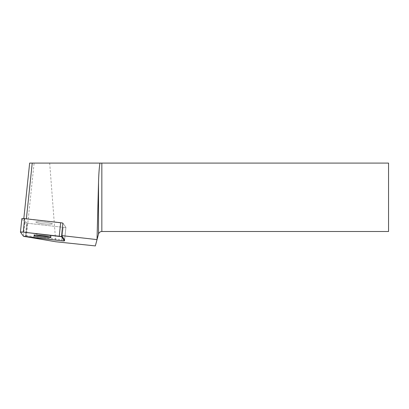 <?xml version="1.0" encoding="UTF-8"?>
<svg xmlns="http://www.w3.org/2000/svg" width="409" height="409" viewBox="0 0 409 409"><rect width="100%" height="100%" fill="white"/><g stroke="black" fill="none" stroke-linecap="round" stroke-linejoin="round"><path stroke-width="0.31" stroke-dasharray="2.04 1.53" d="M37.94 221.714A8.512 0.884 -174 0 0 35.43 222.077A8.512 0.884 -174 0 0 43.799 223.846A8.512 0.884 -174 0 0 52.357 223.856A8.512 0.884 -174 0 0 47.199 222.491A8.512 0.884 -174 0 0 37.94 221.714M26.324 236.77L25.47 235.584L26.774 223.166L23.778 219.009L26.36 219.009L62.899 223.166A2.556 0.266 6 0 1 62.955 223.207L65.91 227.302A2.556 0.266 6 0 1 65.921 227.327A2.556 0.266 6 0 1 63.139 227.302L27.132 223.207A2.556 0.266 6 0 1 24.831 222.726L21.876 218.631L20.46 232.123M23.778 219.009L23.824 218.549M26.365 236.826L34.116 163.084L29.652 163.084M34.116 163.084L388.55 163.084L388.55 231.504L101.841 231.504C100.164 231.612 99.055 232.46 98.523 234.055L95.343 245.916M49.688 163.084L55.716 241.75M61.723 240.794L63.139 227.302A2.556 0.266 -174 0 0 65.921 227.327L64.612 239.751A2.556 0.266 6 0 1 61.836 239.725L63.139 227.302L27.132 223.207L25.828 235.63L61.836 239.725M25.828 235.63A2.556 0.266 6 0 1 25.47 235.584M62.899 223.166A2.556 0.266 -174 0 1 62.955 223.207L61.652 235.63L62.955 223.207L65.91 227.302L64.607 239.725L65.91 227.302A2.556 0.266 -174 0 1 65.921 227.327L64.612 239.751M37.873 222.966A8.512 0.884 6 0 1 35.43 222.077A8.512 0.884 6 0 1 43.988 222.087A8.512 0.884 6 0 1 52.357 223.856A8.512 0.884 6 0 1 47.071 224.122A8.512 0.884 6 0 1 37.873 222.966M35.823 235.216A8.512 0.884 6 0 1 34.121 234.495A8.512 0.884 6 0 1 42.679 234.505A8.512 0.884 6 0 1 51.053 236.274A8.512 0.884 6 0 1 49.244 236.627M26.774 223.166A2.556 0.266 -174 0 0 27.132 223.207L25.711 236.699M24.831 222.726L23.415 236.218M34.121 234.495L34.008 235.569M51.053 236.274L50.941 237.348"/><path stroke-width="0.61" d="M21.876 218.631A2.556 0.266 6 0 1 21.866 218.605A2.556 0.266 6 0 1 24.647 218.631L60.655 222.726A2.556 0.266 6 0 1 62.899 223.166L61.595 235.584L97.025 239.613L98.523 182.511C98.758 173.958 99.239 167.486 99.96 163.084L29.652 163.084L23.824 218.549M64.494 240.794L61.539 236.699A2.556 0.266 -174 0 0 59.239 236.218L23.231 232.123A2.556 0.266 -174 0 0 20.45 232.097A2.556 0.266 -174 0 0 20.46 232.123L23.415 236.218A2.556 0.266 -174 0 0 25.711 236.699L61.723 240.794A2.556 0.266 -174 0 0 64.499 240.819A2.556 0.266 -174 0 0 64.494 240.794L64.607 239.725L61.652 235.63L61.539 236.699M36.524 235.206A8.512 0.884 -174 0 0 34.008 235.569A8.512 0.884 -174 0 0 42.383 237.338A8.512 0.884 -174 0 0 50.941 237.348A8.512 0.884 -174 0 0 45.777 235.983A8.512 0.884 -174 0 0 36.524 235.206M26.381 218.825L32.234 163.084M99.96 163.084L388.55 163.084L388.55 231.504L101.841 231.504C100.164 231.612 99.055 232.46 98.523 234.055L95.343 245.916L55.716 241.75L26.324 236.77M64.607 239.725A2.556 0.266 6 0 1 64.612 239.751L64.499 240.819M49.244 236.627A8.512 0.884 6 0 1 48.543 236.637A8.512 0.884 6 0 1 36.57 235.385A8.512 0.884 6 0 1 35.823 235.216M23.415 236.218L61.708 240.794L64.489 240.794L61.539 236.704L23.241 232.123L20.46 232.123L23.415 236.218M24.647 218.631L23.231 232.123M59.239 236.218L60.655 222.726M98.523 234.055L98.523 182.511M101.841 163.084L101.841 231.504M21.866 218.605L20.45 232.097"/></g></svg>
